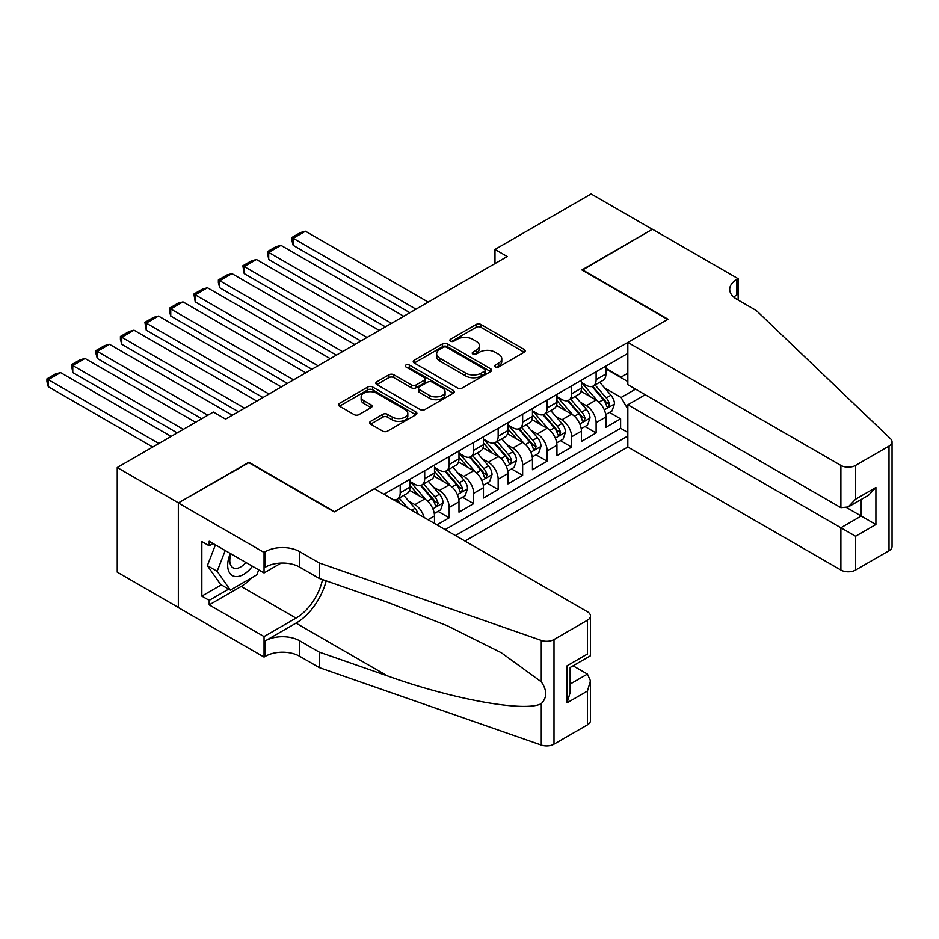 <?xml version="1.0" encoding="UTF-8"?>
<svg xmlns="http://www.w3.org/2000/svg" width="939" height="939" viewBox="0 0 939 939"><rect width="100%" height="100%" fill="white"/><g stroke="black" fill="none" stroke-linecap="round" stroke-linejoin="round"><path stroke-width="1.41" d="M495.287 366.973A2.383 1.373 0 0 0 498.656 366.973L524.197 352.231A3.404 1.96 0 0 0 525.194 350.846A3.404 1.96 0 0 0 524.197 349.461L480.932 324.471A3.404 1.96 0 0 0 476.12 324.471L450.579 339.225A2.383 1.373 0 0 0 449.887 340.188A2.383 1.373 0 0 0 450.579 341.162A2.383 1.373 0 0 0 453.948 341.162L457.246 339.261A10.881 6.28 0 0 1 472.634 339.261L476.237 341.338A10.881 6.28 0 0 1 479.43 345.775A10.881 6.28 0 0 1 476.237 350.224L472.939 352.125A2.383 1.373 0 0 0 472.235 353.099A2.383 1.373 0 0 0 472.939 354.073A2.383 1.373 0 0 0 476.296 354.073L479.606 352.16A10.881 6.28 0 0 1 494.994 352.16L498.597 354.249A10.881 6.28 0 0 1 501.778 358.686A10.881 6.28 0 0 1 498.597 363.123L495.287 365.036A2.383 1.373 0 0 0 494.595 366.01A2.383 1.373 0 0 0 495.287 366.973L495.287 365.036M370.6 421.341A3.404 1.96 0 0 0 369.602 422.738A3.404 1.96 0 0 0 370.6 424.123L382.736 431.13A3.404 1.96 0 0 0 387.537 431.13L415.907 414.756A3.404 1.96 0 0 0 416.904 413.36A3.404 1.96 0 0 0 415.907 411.975L372.642 386.997A3.404 1.96 0 0 0 367.83 386.997L339.472 403.371A3.404 1.96 0 0 0 338.474 404.756A3.404 1.96 0 0 0 339.472 406.153L354.132 414.615A3.404 1.96 0 0 0 358.933 414.615L371.081 407.608A3.404 1.96 0 0 0 372.067 406.223A3.404 1.96 0 0 0 371.081 404.826L363.804 400.636A9.097 5.247 0 0 1 361.139 396.915A9.097 5.247 0 0 1 366.75 392.068A9.097 5.247 0 0 1 376.668 393.206L405.155 409.65A9.097 5.247 0 0 1 407.808 413.36A9.097 5.247 0 0 1 402.197 418.219A9.097 5.247 0 0 1 392.291 417.08L387.537 414.334A3.404 1.96 0 0 0 382.736 414.334L370.6 421.341L370.6 424.123M248.858 462.657L178.457 502.881L117.234 467.528L117.234 572.156L178.34 607.439M248.858 462.234L334.577 511.72L667.629 319.436L581.91 269.951L652.323 229.292L591.101 193.95L494.982 249.445L494.982 263.589M117.234 467.528L213.353 412.033L225.595 419.111L507.224 256.511L494.982 249.445M457.493 387.971A3.404 1.96 0 0 0 462.305 387.971L490.663 371.598A3.404 1.96 0 0 0 491.66 370.201A3.404 1.96 0 0 0 490.663 368.816L447.398 343.838A3.404 1.96 0 0 0 442.586 343.838L414.228 360.212A3.404 1.96 0 0 0 413.23 361.597A3.404 1.96 0 0 0 414.228 362.982L457.493 387.971M406.88 367.489A2.383 1.373 0 0 1 409.298 367.83L409.298 365.001L453.291 390.401A3.404 1.96 0 0 1 454.276 391.786A3.404 1.96 0 0 1 453.291 393.171L424.921 409.545A3.404 1.96 0 0 1 420.109 409.545L376.844 384.567L376.844 381.797A3.404 1.96 0 0 0 375.846 383.182A3.404 1.96 0 0 0 376.844 384.567M376.844 381.797L388.981 374.778A3.404 1.96 0 0 1 393.793 374.778L411.341 384.92A3.404 1.96 0 0 0 416.153 384.92L424.205 380.272A3.404 1.96 0 0 0 425.191 378.875A3.404 1.96 0 0 0 424.205 377.49L405.93 366.938A2.383 1.373 0 0 1 405.237 365.975A2.383 1.373 0 0 1 406.704 364.708A2.383 1.373 0 0 1 409.298 365.001M436.94 524.866L449.182 517.8L438.043 511.368M433.243 486.954L439.382 490.51A13.85 7.993 60 0 1 449.182 507.471L458.983 501.825L458.983 512.142L473.667 503.656L462.528 497.224M457.727 472.822L463.878 476.366A13.85 7.993 60 0 1 473.667 493.339L483.468 487.681L483.468 497.999L498.163 489.524L487.024 483.092M482.212 458.678L488.362 462.234A13.85 7.993 60 0 1 498.163 479.195L507.952 473.538L507.952 483.867L522.647 475.38L511.509 468.948M506.708 444.546L512.858 448.091A13.85 7.993 60 0 1 522.647 465.063L532.448 459.406L532.448 469.723L547.144 461.237L535.993 454.805M531.192 430.402L537.343 433.959A13.85 7.993 60 0 1 547.144 450.92L556.933 445.262L556.933 455.591L571.628 447.105L560.489 440.673M555.688 416.27L561.827 419.815A13.85 7.993 60 0 1 571.628 436.788L581.429 431.13L581.429 441.447L596.112 432.961L596.112 422.644A13.85 7.993 -120 0 0 586.323 405.683L580.173 402.127M584.974 426.529L596.112 432.961M434.487 523.446L434.487 515.957A13.85 7.993 -120 0 0 424.698 498.996L409.545 490.252M424.123 517.459A13.85 7.993 60 0 0 414.897 504.642L408.747 501.097M458.983 501.825A13.85 7.993 -120 0 0 449.182 484.853L434.041 476.108M483.468 487.681A13.85 7.993 -120 0 0 473.667 470.721L458.525 461.976M507.952 473.538A13.85 7.993 -120 0 0 498.163 456.577L483.022 447.833M532.448 459.406A13.85 7.993 -120 0 0 522.647 442.433L507.506 433.689M556.933 445.262A13.85 7.993 -120 0 0 547.144 428.301L531.99 419.557M581.429 431.13A13.85 7.993 -120 0 0 571.628 414.158L556.487 405.413M464.981 541.052L627.827 447.034L840.886 570.043L840.886 527.765L861.216 516.027L861.216 499.466M455.427 535.535L627.827 436.001M627.827 353.44L383.922 494.254M410.003 481.461L414.897 484.289A13.85 7.993 60 0 0 421.822 484.97L431.623 479.324A13.85 7.993 -120 0 0 434.487 472.974L434.487 465.063M434.487 467.317L439.382 470.146A13.85 7.993 60 0 0 446.318 470.838L456.108 465.181A13.85 7.993 -120 0 0 458.983 458.842L458.983 450.92M458.983 453.185L463.878 456.014A13.85 7.993 60 0 0 470.803 456.694L480.604 451.037A13.85 7.993 -120 0 0 483.468 444.699L483.468 436.788M483.468 439.041L488.362 441.87A13.85 7.993 60 0 0 495.287 442.562L505.088 436.905A13.85 7.993 -120 0 0 507.952 430.567L507.952 422.644M507.952 424.909L512.858 427.738A13.85 7.993 60 0 0 519.783 428.419L529.573 422.761A13.85 7.993 -120 0 0 532.448 416.423L532.448 408.5M532.448 410.766L537.343 413.594A13.85 7.993 60 0 0 544.268 414.275L554.069 408.629A13.85 7.993 -120 0 0 556.933 402.279L556.933 394.368M556.933 396.634L561.827 399.451A13.85 7.993 60 0 0 568.764 400.143L578.553 394.486A13.85 7.993 -120 0 0 581.429 388.147L581.429 380.225M445.145 529.608L620.609 428.301L620.609 418.829L605.913 427.315L605.913 416.986A13.85 7.993 -120 0 0 596.112 400.026L580.971 391.281M581.429 382.49L586.323 385.319A13.85 7.993 -120 0 0 593.248 385.999A13.85 7.993 -120 0 0 596.112 379.661L596.112 371.738M593.248 385.999L603.049 380.354A13.85 7.993 -120 0 0 605.913 374.004L605.913 366.093M385.506 495.17L385.506 493.339M400.202 484.853L400.202 492.775A13.85 7.993 60 0 1 397.338 499.114A13.85 7.993 60 0 1 393.065 499.536M397.338 499.114L407.127 493.456A13.85 7.993 -120 0 0 410.003 487.118L410.003 479.195M424.698 470.709L424.698 478.632A13.85 7.993 60 0 1 421.822 484.97M449.182 456.577L449.182 464.488A13.85 7.993 60 0 1 446.318 470.838M473.667 442.433L473.667 450.356A13.85 7.993 60 0 1 470.803 456.694M498.163 428.301L498.163 436.212A13.85 7.993 60 0 1 495.287 442.562M522.647 414.158L522.647 422.081A13.85 7.993 60 0 1 519.783 428.419M547.144 400.026L547.144 407.937A13.85 7.993 60 0 1 544.268 414.275M571.628 385.882L571.628 393.805A13.85 7.993 60 0 1 568.764 400.143M571.628 436.788L571.628 447.105M547.144 450.92L547.144 461.237M522.647 465.063L522.647 475.38M498.163 479.195L498.163 489.524M473.667 493.339L473.667 503.656M449.182 507.471L449.182 517.8M627.827 409.146L621.102 397.479L604.657 387.995M621.102 397.479L635.55 389.133M605.913 368.921L627.827 381.574M605.913 368.346L621.102 377.114L627.827 373.229M609.47 412.397L620.609 418.829M620.609 428.301L627.827 432.468M496.238 367.313L498.597 365.952A10.881 6.28 0 0 0 501.778 361.515L501.778 358.686M479.43 345.775L479.43 348.604A10.881 6.28 0 0 1 476.237 353.052L473.89 354.402M524.15 352.254L480.932 327.3A3.404 1.96 0 0 0 476.12 327.3L451.53 341.503M490.616 371.621L447.398 346.667A3.404 1.96 0 0 0 442.586 346.667L414.275 363.017M484.653 371.175A2.383 1.373 0 0 0 485.357 370.201A2.383 1.373 0 0 0 484.653 369.238L446.671 347.301A2.383 1.373 0 0 0 443.314 347.301L439.828 349.32A10.881 6.28 0 0 0 436.635 353.757A10.881 6.28 0 0 0 439.828 358.205L465.779 373.194A10.881 6.28 0 0 0 481.167 373.194L484.653 371.175L484.653 374.004A2.383 1.373 0 0 0 485.357 373.029L485.357 370.201M436.635 353.757L436.635 356.585A10.881 6.28 0 0 0 439.828 361.022L439.828 358.205M484.653 374.004L481.167 376.011A10.881 6.28 0 0 1 465.779 376.011L439.828 361.022M376.891 384.591L388.981 377.607L388.981 374.778M425.191 378.875L425.191 381.704A3.404 1.96 0 0 1 424.205 383.089L416.153 387.748A3.404 1.96 0 0 1 411.341 387.748L393.793 377.607A3.404 1.96 0 0 0 388.981 377.607M409.298 367.83L453.244 393.195M429.546 395.425A9.097 5.247 0 0 0 439.464 396.563A9.097 5.247 0 0 0 445.074 391.716A9.097 5.247 0 0 0 442.41 388.007L432.374 382.208A3.404 1.96 0 0 0 427.562 382.208L419.51 386.856A3.404 1.96 0 0 0 418.512 388.241A3.404 1.96 0 0 0 419.51 389.638L429.546 395.425L429.546 398.253A9.097 5.247 0 0 0 439.464 399.392A9.097 5.247 0 0 0 445.074 394.544L445.074 391.716M418.512 388.241L418.512 391.07A3.404 1.96 0 0 0 419.51 392.467L419.51 389.638M429.546 398.253L419.51 392.467M407.808 413.36L407.808 416.188A9.097 5.247 0 0 1 402.197 421.048A9.097 5.247 0 0 1 392.291 419.909L387.537 417.162A3.404 1.96 0 0 0 382.736 417.162L370.647 424.146M361.139 396.915L361.139 399.744A9.097 5.247 0 0 0 363.804 403.465L363.804 400.636M371.034 407.632L363.804 403.465M415.86 414.78L372.642 389.826A3.404 1.96 0 0 0 367.83 389.826L339.507 406.176M605.702 414.557L612.04 410.906L614.482 403.84A9.179 5.294 -120 0 0 610.913 395.225L599.716 382.267M416 309.177L293.191 238.271L305.433 231.205L428.243 302.112M597.474 400.918L584.211 385.553A26.492 15.294 -120 0 0 581.429 382.643M293.191 245.349L291.841 240.325L291.841 237.497L293.191 238.271L293.191 245.349L409.874 312.71M590.197 396.61L582.779 388.018A21.996 12.7 -120 0 0 581.429 386.539M592.004 386.504L603.319 399.603A9.179 5.294 60 0 1 606.594 405.93L607.263 407.01L608.495 406.845L609.528 404.228A9.179 5.294 -120 0 0 606.254 397.913L595.068 384.955M592.662 386.293L604.822 400.366A4.672 2.7 60 0 1 606.007 402.197L609.528 404.228M291.841 237.497L300.41 232.555L305.433 231.205M230.36 553.482A22.513 12.993 120 0 0 235.642 576.558A22.513 12.993 120 0 0 252.427 566.229M231.111 553.928A15.411 8.897 120 0 0 232.989 567.719A15.411 8.897 120 0 0 235.255 568.412A15.411 8.897 120 0 0 245.877 562.449M258.741 569.879L256.817 574.844L230.372 590.115L220.583 584.457L207.366 565.654L215.43 544.866M230.372 590.115L217.155 571.311L225.219 550.524M207.366 565.654L217.155 571.311M645.222 394.72L627.827 404.756L855.582 536.251L855.582 570.043L889.01 550.735L889.01 446.107A10.388 5.998 0 0 0 892.05 441.87A10.388 5.998 0 0 0 890.548 438.771L756.4 310.598L736.81 299.283A24.238 13.991 180 0 1 729.709 289.388A24.238 13.991 180 0 1 736.81 279.493L738.16 278.707L652.441 229.222L582.286 270.162M627.827 404.756L627.827 447.034M582.286 269.728L667.993 319.213L627.827 342.406L840.886 465.415A10.388 5.998 0 0 0 855.582 465.415L889.01 446.107M738.16 278.707L738.16 299.212L737.42 299.635M627.827 342.406L627.827 384.685L840.886 507.682L840.886 465.415M892.05 441.87L892.05 546.498A10.388 5.998 180 0 1 889.01 550.735M855.582 570.043A10.388 5.998 180 0 1 840.886 570.043M733.746 297.123A24.238 13.991 180 0 1 736.81 294.975L736.81 279.493M846.767 507.682L875.899 524.514L855.582 536.251M855.582 465.415L855.582 499.208L848.234 506.954L840.886 507.682M855.582 499.208L875.899 487.47L868.563 495.229L848.234 506.954M374.368 488.738L587.427 611.747A10.388 5.998 -0 0 1 590.467 615.984A10.388 5.998 -0 0 1 587.427 620.233L553.998 639.529L553.998 744.158A10.388 5.998 180 0 1 541.275 745.05L319.272 667.594L299.682 656.291A24.238 13.991 -0 0 0 265.397 656.291L264.047 657.065L178.34 607.58L178.34 502.952L248.495 462.446L334.202 511.931L374.368 488.738M319.272 667.594L319.272 652.112L387.338 675.869C452.41 699.32 525.101 712.443 541.275 703.675C547.167 697.642 547.167 690.341 541.275 681.796L501.332 652.758L447.598 625.89L387.338 602.204L319.272 578.447L299.682 567.144A24.238 13.991 -0 0 0 265.397 567.144L265.397 551.663L264.047 552.437L178.34 502.952M319.272 578.447L319.272 562.966L299.682 551.663A24.238 13.991 -0 0 0 265.397 551.663M387.338 675.869L296.008 623.132L265.397 640.809A24.238 13.991 -0 0 1 299.682 640.809L319.272 652.112M587.427 724.861L587.427 691.069L590.467 680.822L590.467 720.612A10.388 5.998 180 0 1 587.427 724.861L553.998 744.158M541.275 681.796L541.275 640.421L319.272 562.966M251.945 577.661A38.957 22.489 -60 0 1 241.147 586.441L209.186 604.892L209.186 600.361L228.658 589.129M213.106 543.528L209.186 545.794L201.838 541.545L201.838 596.124L209.186 600.361M209.186 545.794L209.186 541.263L264.047 572.943L264.047 552.437M264.047 657.065L264.047 636.56L296.008 618.108A38.957 22.489 120 0 0 322.523 579.586M209.186 604.892L264.047 636.56M573.083 665.821L587.427 674.096L590.467 680.822M296.008 623.132A45.107 26.046 120 0 0 326.173 580.854M281.148 563.06L264.047 572.943M541.275 640.421A10.388 5.998 -0 0 0 553.998 639.529M201.838 596.124L221.322 584.88M587.427 691.069L567.097 702.806L570.137 692.559L570.137 667.512L590.467 655.774L590.467 615.984M567.097 702.806L567.097 665.763C571.065 668.04 571.065 668.04 567.097 665.763L587.427 654.025C591.382 656.314 591.382 656.314 587.427 654.025L587.427 620.233M581.218 428.7L587.544 425.05L589.997 417.972A9.179 5.294 -120 0 0 586.417 409.357L575.231 396.411M391.516 323.321L268.695 252.415L280.949 245.349L403.758 316.255M572.99 415.061L559.714 399.697A26.492 15.294 -120 0 0 556.933 396.774M268.695 259.481L267.357 251.64L268.695 252.415L268.695 259.481L385.389 326.854M565.712 410.742L558.294 402.15A21.996 12.7 -120 0 0 556.933 400.671M567.508 400.636L578.823 413.747A9.179 5.294 60 0 1 582.098 420.062L582.767 421.153L584.011 420.977L585.044 418.371A9.179 5.294 -120 0 0 581.769 412.045L570.583 399.087M568.177 400.425L580.337 414.51A4.672 2.7 60 0 1 581.511 416.329L585.044 418.371M267.357 251.64L275.925 246.687L280.949 245.349M556.733 442.844L563.06 439.182L565.501 432.116A9.179 5.294 -120 0 0 561.933 423.501L550.747 410.543M367.02 337.453L244.21 266.559L256.453 259.481L379.262 330.387M548.505 429.193L535.23 413.829A26.492 15.294 -120 0 0 532.448 410.918M244.21 273.625L242.861 265.772L244.21 266.559L244.21 273.625L360.905 340.998M541.228 424.886L533.798 416.294A21.996 12.7 -120 0 0 532.448 414.815M543.024 414.78L554.339 427.879A9.179 5.294 60 0 1 557.613 434.205L558.282 435.297L559.515 435.121L560.548 432.503A9.179 5.294 -120 0 0 557.273 426.189L546.087 413.23M543.693 414.569L555.853 428.642A4.672 2.7 60 0 1 557.027 430.473L560.548 432.503M242.861 265.772L251.429 260.831L256.453 259.481M532.237 456.976L538.563 453.326L541.017 446.26A9.179 5.294 -120 0 0 537.437 437.633L526.251 424.686M342.535 351.597L219.726 280.691L231.968 273.625L354.778 344.531M524.009 443.337L510.746 427.973A26.492 15.294 -120 0 0 507.952 425.062M219.726 287.757L218.376 282.745L218.376 279.916L219.726 280.691L219.726 287.757L336.408 355.13M516.732 439.018L509.314 430.426A21.996 12.7 -120 0 0 507.952 428.947M518.528 428.912L529.854 442.023A9.179 5.294 60 0 1 533.117 448.337L533.786 449.429L535.03 449.253L536.063 446.647A9.179 5.294 -120 0 0 532.789 440.321L521.603 427.374M519.197 428.7L531.357 442.785A4.672 2.7 60 0 1 532.542 444.617L536.063 446.647M218.376 279.916L226.945 274.963L231.968 273.625M507.753 471.12L514.079 467.458L516.532 460.392A9.179 5.294 -120 0 0 512.952 451.776L501.766 438.818M318.039 365.741L195.23 294.834L207.472 287.757L330.293 358.663M499.525 457.469L486.249 442.105A26.492 15.294 -120 0 0 483.468 439.194M195.23 301.9L193.88 294.048L195.23 294.834L195.23 301.9L311.924 369.273M492.247 453.161L484.817 444.57A21.996 12.7 -120 0 0 483.468 443.091M494.043 443.055L505.358 456.154A9.179 5.294 60 0 1 508.633 462.481L509.302 463.573L510.546 463.397L511.567 460.779A9.179 5.294 -120 0 0 508.304 454.464L497.107 441.506M494.712 442.844L506.872 456.917A4.672 2.7 60 0 1 508.046 458.748L511.567 460.779M193.88 294.048L202.46 289.106L207.472 287.757M483.256 485.252L489.595 481.601L492.036 474.535A9.179 5.294 -120 0 0 488.468 465.92L477.27 452.962M293.555 379.872L170.745 308.966L182.988 301.9L305.797 372.806M475.028 471.613L461.765 456.248A26.492 15.294 -120 0 0 458.983 453.337M170.745 316.044L169.396 311.02L169.396 308.192L170.745 308.966L170.745 316.044L287.428 383.405M467.751 467.305L460.333 458.702A21.996 12.7 -120 0 0 458.983 457.234M469.559 457.199L480.874 470.298A9.179 5.294 60 0 1 484.148 476.625L484.817 477.705L486.05 477.528L487.083 474.923A9.179 5.294 -120 0 0 483.808 468.596L472.622 455.65M470.216 456.976L482.376 471.061A4.672 2.7 60 0 1 483.562 472.892L487.083 474.923M169.396 308.192L177.964 303.238L182.988 301.9M458.772 499.395L465.098 495.745L467.552 488.667A9.179 5.294 -120 0 0 463.972 480.052L452.786 467.094M269.07 394.016L146.249 323.11L158.503 316.044L281.313 386.938M450.544 485.745L437.269 470.38A26.492 15.294 -120 0 0 434.487 467.469M146.249 330.176L144.911 322.335L146.249 323.11L146.249 330.176L262.943 397.549M443.267 481.437L435.849 472.845A21.996 12.7 -120 0 0 434.487 471.366M445.063 471.331L456.377 484.442A9.179 5.294 60 0 1 459.652 490.757L460.321 491.848L461.565 491.672L462.598 489.066A9.179 5.294 -120 0 0 459.324 482.74L448.138 469.782M445.732 471.12L457.892 485.193A4.672 2.7 60 0 1 459.065 487.024L462.598 489.066M144.911 322.335L153.48 317.382L158.503 316.044M434.288 513.527L440.614 509.877L443.055 502.811A9.179 5.294 -120 0 0 439.487 494.196L428.301 481.238M244.574 408.148L121.765 337.242L134.007 330.176L256.817 401.082M426.06 499.888L412.784 484.524A26.492 15.294 -120 0 0 410.003 481.613M121.765 344.32L120.415 339.296L120.415 336.467L121.765 337.242L121.765 344.32L238.459 411.681M418.782 495.581L411.352 486.989A21.996 12.7 -120 0 0 410.003 485.51M420.578 485.475L431.893 498.574A9.179 5.294 60 0 1 435.168 504.9L435.837 505.98L437.069 505.816L438.102 503.198A9.179 5.294 -120 0 0 434.827 496.884L423.642 483.925M421.247 485.263L433.407 499.337A4.672 2.7 60 0 1 434.581 501.168L438.102 503.198M120.415 336.467L128.983 331.526L134.007 330.176M418.09 513.985A9.179 5.294 -120 0 0 414.991 508.328L403.805 495.381M207.848 415.226L97.28 351.386L109.523 344.32L232.332 415.226M97.28 358.452L95.931 353.44L95.931 350.611L97.28 351.386L97.28 358.452L201.721 418.759M407.749 508.011L399.157 498.057M396.751 499.395L400.66 503.926M396.082 499.607L398.969 502.94M95.931 350.611L104.499 345.658L109.523 344.32M183.351 429.358L72.784 365.529L85.026 358.452L195.594 422.292M72.784 372.595L71.434 364.743L72.784 365.529L72.784 372.595L177.236 432.891M71.434 364.743L80.015 359.801L85.026 358.452M158.867 443.501L48.3 379.661L60.542 372.595L171.109 436.424M48.3 386.727L46.95 381.715L46.95 378.887L48.3 379.661L48.3 386.727L152.74 447.034M46.95 378.887L55.518 373.933L60.542 372.595M414.897 504.642L424.698 498.996M439.382 490.51L449.182 484.853M463.878 476.366L473.667 470.721M488.362 462.234L498.163 456.577M512.858 448.091L522.647 442.433M537.343 433.959L547.144 428.301M561.827 419.815L571.628 414.158M586.323 405.683L596.112 400.026M596.112 379.661L605.913 374.004M400.202 492.775L410.003 487.118M424.698 478.632L434.487 472.974M449.182 464.488L458.983 458.842M473.667 450.356L483.468 444.699M498.163 436.212L507.952 430.567M522.647 422.081L532.448 416.423M547.144 407.937L556.933 402.279M571.628 393.805L581.429 388.147M596.112 422.644L605.913 416.986M427.996 519.701L434.487 515.957M498.597 365.952L498.597 363.123M472.939 354.073L472.939 352.125M476.237 353.052L476.237 350.224M450.579 341.162L450.579 339.225M476.12 327.3L476.12 324.471M480.932 327.3L480.932 324.471M524.197 352.231L524.197 349.461M414.228 362.982L414.228 360.212M442.586 346.667L442.586 343.838M447.398 346.667L447.398 343.838M490.663 371.598L490.663 368.816M465.779 376.011L465.779 373.194M481.167 376.011L481.167 373.194M393.793 377.607L393.793 374.778M411.341 387.748L411.341 384.92M416.153 387.748L416.153 384.92M424.205 383.089L424.205 380.272M453.291 393.171L453.291 390.401M382.736 417.162L382.736 414.334M387.537 417.162L387.537 414.334M392.291 419.909L392.291 417.08M371.081 407.608L371.081 404.826M339.472 406.153L339.472 403.371M367.83 389.826L367.83 386.997M372.642 389.826L372.642 386.997M415.907 414.756L415.907 411.975M604.305 409.862L614.423 404.016M584.211 385.553L585.466 384.826M606.254 397.913L610.913 395.225M598.941 402.127L603.319 399.603M875.899 487.47L875.899 524.514M299.682 567.144L299.682 551.663M299.682 640.809L299.682 656.291M541.275 745.05L541.275 703.675M265.397 640.809L265.397 656.291M241.147 586.441L296.008 618.108M570.137 684.073L587.427 674.096M579.821 423.994L589.938 418.16M559.714 399.697L560.982 398.969M581.769 412.045L586.417 409.357M574.457 416.27L578.823 413.747M555.325 438.137L565.442 432.292M535.23 413.829L536.498 413.101M557.273 426.189L561.933 423.501M549.961 430.414L554.339 427.879M530.84 452.269L540.958 446.436M510.746 427.973L512.001 427.245M532.789 440.321L537.437 437.633M525.476 444.546L529.854 442.023M506.356 466.413L516.462 460.568M486.249 442.105L487.517 441.377M508.304 454.464L512.952 451.776M500.98 458.69L505.358 456.154M481.86 480.545L491.977 474.711M461.765 456.248L463.021 455.521M483.808 468.596L488.468 465.92M476.496 472.822L480.874 470.298M457.375 494.689L467.493 488.843M437.269 470.38L438.536 469.653M459.324 482.74L463.972 480.052M452.011 486.965L456.377 484.442M432.879 508.832L442.997 502.987M412.784 484.524L414.052 483.796M434.827 496.884L439.487 494.196M427.515 501.097L431.893 498.574M411.646 510.264L414.991 508.328"/></g></svg>
